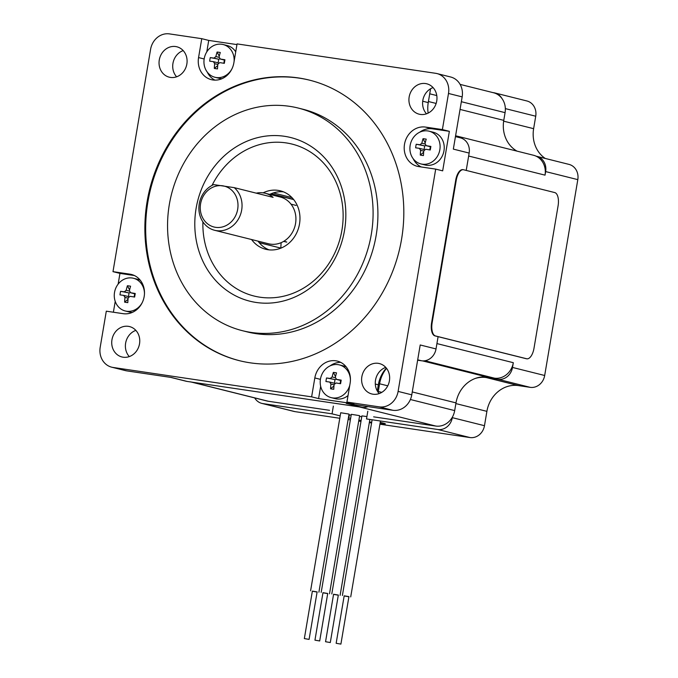 <?xml version="1.0" encoding="UTF-8"?>
<svg xmlns="http://www.w3.org/2000/svg" width="678" height="678" viewBox="0 0 678 678"><rect width="100%" height="100%" fill="white"/><g stroke="black" fill="none" stroke-linecap="round" stroke-linejoin="round"><path stroke-width="1.02" d="M455.582 135.846L455.76 135.88A18.069 16.06 104 0 1 457.133 136.151A18.069 16.06 104 0 1 461.972 138.38M475.354 378.426A30.12 26.764 104 0 1 486.262 377.553L498.016 379.29A13.857 12.314 -76 0 0 512.517 367.451L513.314 362.696A18.069 16.06 104 0 1 494.406 378.154L487.516 377.129A30.12 26.764 -76 0 0 455.989 402.885L454.684 410.597A18.069 16.06 104 0 1 435.768 426.047L359.374 406.936L191.866 382.138A18.069 16.06 104 0 1 190.493 381.858M386.536 368.324A30.12 26.764 -76 0 0 379.595 383.773L378.29 391.486A18.069 16.06 104 0 1 378.138 392.299M457.133 136.151L533.527 155.262A18.069 16.06 104 0 1 545.036 175.144L468.651 156.033L466.21 170.424L469.151 153.067L453.336 149.109L462.167 96.886A18.069 16.06 -76 0 0 450.65 76.995L436.979 73.571A18.069 16.06 -76 0 0 435.607 73.3L237.063 43.901L233.868 62.808A20.06 17.823 -76 0 1 211.35 79.657A20.06 17.823 -76 0 1 198.561 57.579L201.764 38.68L169.5 33.9A18.069 16.06 -76 0 0 150.584 49.35L112.989 271.649L129.871 274.149A20.06 17.823 -76 0 1 131.396 274.454A20.06 17.823 -76 0 1 144.016 297.388A20.06 17.823 -76 0 1 123.184 313.677L106.302 311.177L100.191 347.297A18.069 16.06 -76 0 0 111.709 367.188A18.069 16.06 -76 0 0 113.082 367.459L311.626 396.859L314.821 377.951A20.06 17.823 -76 0 1 337.339 361.103A20.06 17.823 -76 0 1 350.128 383.18L346.933 402.079L379.188 406.859A18.069 16.06 -76 0 0 398.105 391.409L435.7 169.11L418.818 166.61A20.06 17.823 -76 0 1 417.292 166.313A20.06 17.823 -76 0 1 404.673 143.372A20.06 17.823 -76 0 1 425.504 127.083L442.387 129.583L448.497 93.462A18.069 16.06 -76 0 0 436.979 73.571M417.631 360.196L421.521 360.772A13.857 12.314 104 0 0 436.022 348.933L438.098 336.661L436.929 343.585L513.314 362.696M460.116 84.394L493.559 92.759A18.069 16.06 104 0 1 505.076 112.65L503.771 120.362A30.12 26.764 -76 0 0 516.992 151.126M317.101 592.047L312.355 591.241M309.092 639.388L317.126 591.911L312.372 591.106L304.346 638.583L309.092 639.388L304.346 638.583M327.703 593.614L322.957 592.809M319.694 640.964L327.728 593.479L322.974 592.674L314.948 640.159L319.694 640.964L314.948 640.159M338.305 595.182L333.551 594.377M330.296 642.532L338.33 595.047L333.576 594.242L325.55 641.727L330.296 642.532L325.55 641.727M348.907 596.759L344.153 595.954M340.898 644.1L348.933 596.615L344.178 595.818L336.152 643.295L340.898 644.1L336.152 643.295M329.533 410.317L268.259 401.249A18.069 16.06 104 0 1 266.886 400.969L191.171 382.028M348.907 414.826L351.17 415.165M359.51 416.402L361.772 416.733M435.768 426.047L373.637 416.851M331.796 593.945L361.908 415.885L366.908 416.563M310.592 590.801L340.712 412.749L348.577 414.004L349.026 414.156L318.906 592.208M321.194 592.377L351.306 414.317L359.179 415.572L359.628 415.724L329.508 593.784M545.036 175.144L545.646 171.585A13.857 12.314 -76 0 0 536.815 156.338A13.857 12.314 -76 0 0 536.145 156.194M273.98 193.111A151.635 134.744 104 0 1 274.166 192.671M259.225 242.699L280.929 248.123L259.199 242.665M283.802 241.292L286.786 242.038M270.844 193.857L293.676 199.569M291.964 197.612L273.285 192.933M281.15 242.648A104.887 93.2 -76 0 0 280.836 248.08M545.248 158.449A30.12 26.764 104 0 1 533.628 128.676L535.73 116.218A13.857 12.314 -76 0 0 526.899 100.971L494.737 92.92A13.857 12.314 -76 0 0 493.686 92.708L492.881 92.589M379.926 424.208L469.973 437.547A13.857 12.314 -76 0 0 484.473 425.699L486.897 411.351A30.12 26.764 104 0 1 518.424 385.596L530.179 387.341A13.857 12.314 -76 0 0 544.68 375.493L577.809 179.636A13.857 12.314 -76 0 0 568.978 164.39L536.815 156.338M254.682 397.918A13.857 12.314 -76 0 0 261.827 403.385L293.989 411.436A13.857 12.314 -76 0 0 295.04 411.639L339.771 418.267M348.119 419.504L350.373 419.835M358.721 421.072L360.976 421.402M369.324 422.64L371.578 422.979M367.815 411.224L366.51 418.945L437.81 429.496A13.857 12.314 -76 0 0 452.311 417.656L452.404 417.08M501.898 98.42A13.857 12.314 -76 0 0 494.737 92.92M261.827 403.385A13.857 12.314 -76 0 0 262.878 403.596L332.05 413.843L340.178 415.868M333.356 406.122L332.05 413.843M380.044 423.496A19.577 0.78 -170.4 0 0 385.341 423.843A19.577 0.78 -170.4 0 0 383.265 423.131L380.239 422.377M348.382 417.928L348.806 418.029A19.577 0.78 -170.4 0 0 350.611 418.453M358.882 420.114A19.577 0.78 -170.4 0 0 361.128 420.521M369.442 421.936A19.577 0.78 -170.4 0 0 371.697 422.292M251.58 239.52A30.12 26.764 -76 0 0 265.691 249.267A30.12 26.764 -76 0 0 298.973 226.537A30.12 26.764 -76 0 0 280.319 190.823A30.12 26.764 -76 0 0 278.022 190.365A30.12 26.764 -76 0 0 263.115 192.849M268.971 249.843A30.12 26.764 104 0 1 258.013 241.131M269.708 194.383A30.12 26.764 104 0 1 283.472 191.857M378.239 363.34A15.662 13.916 -76 0 0 361.976 376.061A15.662 13.916 -76 0 0 371.824 393.969A15.662 13.916 -76 0 0 389.13 382.155A15.662 13.916 -76 0 0 379.426 363.577A15.662 13.916 -76 0 0 378.239 363.34M123.133 357.204A15.662 13.916 -76 0 0 139.397 344.483A15.662 13.916 -76 0 0 129.54 326.576A15.662 13.916 -76 0 0 112.243 338.398A15.662 13.916 -76 0 0 121.938 356.967A15.662 13.916 -76 0 0 123.133 357.204M175.67 46.553A15.662 13.916 -76 0 0 159.406 59.274A15.662 13.916 -76 0 0 169.263 77.182A15.662 13.916 -76 0 0 186.569 65.368A15.662 13.916 -76 0 0 176.865 46.79A15.662 13.916 -76 0 0 175.67 46.553M420.343 114.421A15.662 13.916 -76 0 0 436.607 101.7A15.662 13.916 -76 0 0 426.75 83.792A15.662 13.916 -76 0 0 409.444 95.606A15.662 13.916 -76 0 0 419.148 114.184A15.662 13.916 -76 0 0 420.343 114.421M298.439 77.936A144.583 128.481 -76 0 0 148.296 195.349A144.583 128.481 -76 0 0 239.258 360.645A144.583 128.481 -76 0 0 398.986 251.563A144.583 128.481 -76 0 0 309.431 80.123A144.583 128.481 -76 0 0 298.439 77.936M367.976 406.597A13.857 12.314 104 0 1 362.027 407.325L346.212 403.376L392.859 410.283A18.069 16.06 -76 0 0 411.775 394.833L420.207 344.975L436.022 348.933M385.74 367.383A15.662 13.916 -76 0 0 379.18 393.587M111.709 367.188L125.379 370.603A18.069 16.06 -76 0 0 126.752 370.874L171.28 377.468L187.094 381.426A13.857 12.314 104 0 1 186.043 381.222L170.746 377.392M135.854 330.381A15.662 13.916 -76 0 0 129.295 356.586M183.179 50.596A15.662 13.916 -76 0 0 176.619 76.8M433.064 87.598A15.662 13.916 -76 0 0 426.504 113.802M442.387 129.583L449.361 131.329L432.471 128.828A20.06 17.823 -76 0 0 419.784 132.168M435.7 169.11L442.675 170.856L449.361 131.329M201.764 38.68L208.731 40.417L206.79 51.875M236.953 44.595L208.731 40.417M134.388 275.531L119.955 273.395L118.142 284.107M115.226 301.379L113.387 312.227M119.955 273.395L112.989 271.649M346.933 402.079L353.899 403.825L318.592 398.596L311.626 396.859M362.027 407.325L187.094 381.426M430.555 88.767A13.857 12.314 104 0 1 430.445 89.538L428.242 102.598A30.12 26.764 -76 0 0 428.14 113.107M455.447 136.6L460.32 137.82A13.857 12.314 104 0 1 469.151 153.067M386.358 368.095A30.12 26.764 -76 0 0 378.332 384.799L377.29 390.969M289.447 106.31A114.76 101.98 -76 0 0 170.271 199.502A114.76 101.98 -76 0 0 242.47 330.703A114.76 101.98 -76 0 0 369.256 244.122A114.76 101.98 -76 0 0 298.176 108.039A114.76 101.98 -76 0 0 289.447 106.31M242.47 330.703L247.301 331.915A114.76 101.98 -76 0 0 374.078 245.334A114.76 101.98 -76 0 0 302.998 109.251L298.176 108.039M284.379 136.278A84.343 74.944 -76 0 0 199.027 251.402A84.343 74.944 -76 0 0 327.567 270.437A84.343 74.944 -76 0 0 284.379 136.278M320.669 386.316L318.592 398.596M340.729 362.374A20.06 17.823 -76 0 0 330.093 365.891M413.156 158.677A20.06 17.823 -76 0 0 421.267 166.974M207.205 72.021A20.06 17.823 -76 0 0 214.934 80.131M309.838 80.224A144.583 128.481 -76 0 0 299.244 78.139A144.583 128.481 -76 0 0 149.143 195.323A144.583 128.481 -76 0 0 239.656 360.738M202.908 221.876A78.317 69.597 -76 0 0 267.132 297.845A78.317 69.597 -76 0 0 342.5 226.249A78.317 69.597 -76 0 0 286.057 142.888A78.317 69.597 -76 0 0 212.028 185.416M256.242 193.154A24.094 21.416 104 0 1 265.183 193.247A24.094 21.416 104 0 1 273.115 197.374L234.249 187.645L213.714 184.611A24.094 21.416 -76 0 0 198.891 208.756A24.094 21.416 -76 0 0 214.621 230.283A24.094 21.416 -76 0 0 239.58 216.833A24.094 21.416 -76 0 0 234.249 187.645M265.183 193.247L280.192 197.001A24.094 21.416 104 0 1 288.125 201.129A24.094 21.416 104 0 1 293.455 230.317A24.094 21.416 104 0 1 268.496 243.758L214.621 230.283M222.638 185.797A21.086 18.738 104 0 1 233.435 219.333A21.086 18.738 104 0 1 201.307 214.57A21.086 18.738 104 0 1 222.638 185.797M463.074 169.695A12.051 5.509 98.4 0 0 462.828 169.644A12.051 5.509 98.4 0 0 455.709 180.221L431.615 322.669A12.051 5.509 98.4 0 0 434.971 335.881L526.103 358.679A12.051 5.509 98.4 0 0 526.348 358.73A12.051 5.509 98.4 0 0 526.594 358.747M463.608 169.771A12.051 5.509 98.4 0 0 463.362 169.72A12.051 5.509 98.4 0 0 456.235 180.297L432.14 322.745A12.051 5.509 98.4 0 0 435.496 335.957L526.636 358.755A12.051 5.509 98.4 0 0 526.874 358.806A12.051 5.509 98.4 0 0 534.001 348.229L558.096 205.781A12.051 5.509 98.4 0 0 554.74 192.569L463.608 169.771M232.02 68.681A16.865 14.992 104 0 1 214.96 77.267A16.865 14.992 104 0 1 204.205 58.706A16.865 14.992 104 0 1 223.147 44.536A16.865 14.992 104 0 1 234.096 61.444M219.757 62.613A30.069 1.203 9.6 0 1 224.325 63.334A29.239 1.424 -80.3 0 0 224.926 59.766A30.069 1.203 -170.4 0 0 220.358 59.045L219.07 57.037A30.069 13.738 -81.6 0 1 220.282 52.494A29.239 14.001 -155.3 0 0 217.096 52.028A30.069 13.738 98.4 0 0 215.884 56.562L213.994 58.105A30.069 1.203 -170.4 0 0 210.273 57.596A29.239 24.561 96 0 0 209.672 61.164A30.069 1.203 9.6 0 1 213.392 61.664L214.68 63.681A30.069 13.738 98.4 0 0 214.324 68.436A29.239 11.975 -4.9 0 0 217.502 68.902A30.069 13.738 -81.6 0 1 217.858 64.156L219.757 62.613M210.273 57.596L218.757 59.206L218.138 62.868L213.392 61.664M224.393 60.071L220.214 59.02L224.926 59.766M223.147 44.536L227.283 45.57A16.865 14.992 104 0 1 235.724 51.833M221.969 78.699A16.865 14.992 104 0 1 219.096 78.301L214.96 77.267M223.833 63.249L224.41 60.062M217.723 65.563L214.324 68.436M219.257 56.232L217.096 52.028M219.68 58.774A1.805 1.602 104 0 1 218.757 59.206M410.156 145.363A16.865 14.992 104 0 1 429.089 131.193A16.865 14.992 104 0 1 439.539 151.194A16.865 14.992 104 0 1 420.902 163.923A16.865 14.992 104 0 1 410.156 145.363M425.699 149.262A30.069 1.203 9.6 0 1 430.267 149.982A29.239 1.424 -80.3 0 0 430.877 146.423A30.069 1.203 -170.4 0 0 426.301 145.702L425.013 143.685A30.069 13.738 -81.6 0 1 426.225 139.151A29.239 14.001 -155.3 0 0 423.047 138.685A30.069 13.738 98.4 0 0 421.835 143.219L419.936 144.761A30.069 1.203 -170.4 0 0 416.224 144.253A29.239 24.561 96 0 0 415.622 147.812A30.069 1.203 9.6 0 1 419.335 148.321L420.631 150.338A30.069 13.738 98.4 0 0 420.267 155.084A29.239 11.975 -4.9 0 0 423.445 155.559A30.069 13.738 -81.6 0 1 423.809 150.813L425.699 149.262M416.224 144.253L424.699 145.863L424.081 149.524L419.335 148.321M429.776 149.906L430.344 146.719L426.157 145.677L430.877 146.423M429.089 131.193L433.225 132.227A16.865 14.992 104 0 1 443.675 152.228A16.865 14.992 104 0 1 425.038 164.957L420.902 163.923M423.665 152.219L420.267 155.084M425.199 142.888L423.047 138.685M425.623 145.423A1.805 1.602 104 0 1 424.699 145.863M142.338 302.396A16.865 14.992 104 0 1 125.269 310.982A16.865 14.992 104 0 1 114.523 292.421A16.865 14.992 104 0 1 133.456 278.26A16.865 14.992 104 0 1 144.465 293.871M130.066 296.328A30.069 1.203 9.6 0 1 134.634 297.049A29.239 1.424 -80.3 0 0 135.236 293.489A30.069 1.203 -170.4 0 0 130.668 292.769L129.379 290.752A30.069 13.738 -81.6 0 1 130.591 286.218A29.239 14.001 -155.3 0 0 127.405 285.743A30.069 13.738 98.4 0 0 126.201 290.277L124.303 291.828A30.069 1.203 -170.4 0 0 120.582 291.32A29.239 24.561 96 0 0 119.981 294.879A30.069 1.203 9.6 0 1 123.701 295.388L124.989 297.405A30.069 13.738 98.4 0 0 124.633 302.151A29.239 11.975 -4.9 0 0 127.811 302.625A30.069 13.738 -81.6 0 1 128.176 297.871L130.066 296.328M120.582 291.32L129.066 292.93L128.447 296.583L123.701 295.388M134.71 293.786L130.523 292.735L135.236 293.489M133.456 278.26L137.592 279.294A16.865 14.992 104 0 1 140.312 280.302M132.286 312.414A16.865 14.992 104 0 1 129.405 312.016L125.269 310.982M134.685 293.777L134.142 296.972M128.032 299.278L124.633 302.151M129.566 289.947L127.405 285.743M129.99 292.489A1.805 1.602 104 0 1 129.066 292.93M349.797 385.104A16.865 14.992 104 0 1 331.211 397.639A16.865 14.992 104 0 1 320.465 379.078A16.865 14.992 104 0 1 339.398 364.908A16.865 14.992 104 0 1 350.416 380.519M336.008 382.985A30.069 1.203 9.6 0 1 340.585 383.706A29.239 1.424 -80.3 0 0 341.187 380.138A30.069 1.203 -170.4 0 0 336.61 379.417L335.322 377.409A30.069 13.738 -81.6 0 1 336.534 372.866A29.239 14.001 -155.3 0 0 333.356 372.4A30.069 13.738 98.4 0 0 332.144 376.934L330.254 378.477A30.069 1.203 -170.4 0 0 326.533 377.968A29.239 24.561 96 0 0 325.932 381.536A30.069 1.203 9.6 0 1 329.652 382.036L330.94 384.053A30.069 13.738 98.4 0 0 330.576 388.808A29.239 11.975 -4.9 0 0 333.762 389.274A30.069 13.738 -81.6 0 1 334.118 384.528L336.008 382.985M326.533 377.968L335.017 379.578L334.398 383.24L329.652 382.036M340.653 380.443L336.466 379.392L341.187 380.138M339.398 364.908L343.534 365.942A16.865 14.992 104 0 1 346.263 366.951M348.034 395.545A16.865 14.992 104 0 1 335.347 398.672L331.211 397.639M340.627 380.434L340.093 383.621M333.974 385.935L330.576 388.808M335.508 376.604L333.356 372.4M335.932 379.146A1.805 1.602 104 0 1 335.017 379.578M505.076 112.65L461.354 101.708M436.785 95.564L429.725 93.801M503.771 120.362L460.048 109.429M436.14 103.446L428.42 101.514M268.259 401.249L191.866 382.138M494.406 378.154L424.886 360.755M487.516 377.129L422.555 360.882M455.989 402.885L412.266 391.943M387.765 385.816L379.595 383.773M454.684 410.597L410.385 399.512M381.782 392.359L378.29 391.486M286.497 242.097L283.641 241.385M293.523 199.374L271.073 193.755M262.878 403.596L295.04 411.639M437.81 429.496L469.973 437.547M452.311 417.656L484.473 425.699M455.87 403.588L486.897 411.351M486.262 377.553L518.424 385.596M498.016 379.29L530.179 387.341M512.517 367.451L544.68 375.493M545.646 171.585L577.809 179.636M503.644 121.176L533.628 128.676M505.347 108.616L535.73 116.218M349.339 414.894L348.806 418.029M398.105 391.409L411.775 394.833M379.188 406.859L392.859 410.283M448.497 93.462L462.167 96.886M113.082 367.459L126.752 370.874M428.242 102.598L422.716 101.217M421.521 360.772L417.699 359.823M378.332 384.799L375.298 384.045M430.445 89.538L429.657 89.343M320.423 379.349L314.821 377.951M432.471 128.828L425.504 127.083M132.888 274.904L129.871 274.149M204.163 58.978L198.561 57.579M455.709 180.221L456.235 180.297M526.103 358.679L526.636 358.755M434.971 335.881L435.496 335.957M431.615 322.669L432.14 322.745M217.824 64.469L214.68 63.681M218.053 59.122L213.994 58.105M219.019 57.35L215.884 56.562M423.775 151.126L420.631 150.338M423.996 145.778L419.936 144.761M424.97 143.999L421.835 143.219M128.142 298.193L124.989 297.405M128.362 292.837L124.303 291.828M129.337 291.065L126.201 290.277M334.084 384.841L330.94 384.053M334.305 379.494L330.254 378.477M335.279 377.722L332.144 376.934M296.074 205.417L291.006 204.154M350.712 596.92L380.468 421.004M342.398 595.513L372.027 420.318M340.11 595.352L369.807 419.767M462.828 169.644L463.362 169.72M526.348 358.73L526.874 358.806"/></g></svg>
